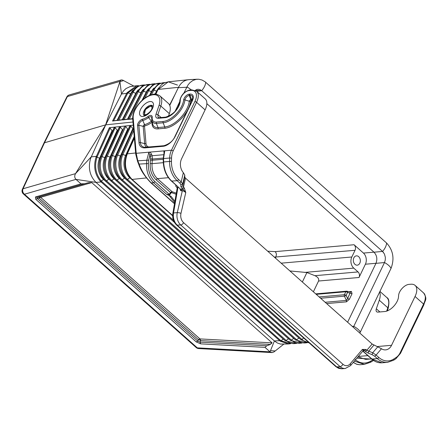 <?xml version="1.0" encoding="UTF-8"?>
<svg xmlns="http://www.w3.org/2000/svg" width="448" height="448" viewBox="0 0 448 448"><rect width="100%" height="100%" fill="white"/><g stroke="black" fill="none" stroke-linecap="round" stroke-linejoin="round"><path stroke-width="0.67" d="M133.857 86.094L122.674 80.097L121.352 79.918L120.215 80.741L105.622 124.874L44.01 142.923L66.797 96.998A4.01 1.641 26.4 0 1 67.418 96.55L44.643 142.453L23.038 188.765A4.01 3.315 -106.1 0 0 24.45 194.23L75.958 179.385L80.993 183.854L84.442 183.753L88.306 182.7L37.145 197.372L37.302 198.52L35.745 199.27L35.431 196.98L37.145 197.372L84.442 183.753M138.639 85.674L136.674 85.742L127.092 92.646L127.938 92.854L137.99 85.982M132.972 122.007L105.734 124.846L90.709 158.161C87.909 167.709 89.673 175.79 95.995 182.398L75.958 179.385C74.514 177.761 74.362 175.851 75.51 173.639L105.734 124.846L121.492 93.996L119.896 81.424L67.418 96.55A4.01 3.315 73.9 0 1 69.278 94.926A4.01 4.01 0 0 0 66.797 96.998M127.092 92.646L126.7 93.346L121.492 93.996L123.452 90.978L125.989 88.553L130.133 86.615L136.674 85.742M178.483 87.315L158.323 89.415L168.28 81.816L177.486 85.07M117.572 120.478L128.134 119.045M122.769 119.941L132.686 118.619M122.937 119.582L112.554 121.044L113.59 120.882L127.579 93.503L126.7 93.346L112.554 121.044M316.238 294.342L345.817 291.76A1.338 0.549 25.7 0 1 347.553 292.438A1.338 0.862 -77.3 0 0 346.965 291.211A1.338 0.862 -77.3 0 0 346.791 291.2A1.338 1.002 85 0 0 346.556 291.183A1.338 1.002 85 0 0 345.817 291.76L344.389 294.728A1.338 0.549 25.7 0 1 346.125 295.411L347.553 292.438L352.038 293.737L351.439 291.469L350.47 292.029L346.965 291.211A1.338 1.338 0 0 0 346.556 291.183L315.722 293.877M127.971 119.403L132.714 118.966M133.314 129.007L130.189 125.502L133.246 125.177M117.74 120.114L113.59 120.882M275.52 258.154L276.455 254.66L276.086 252.946L275.229 251.625L267.708 251.216M358.036 271.925A4.01 3.002 85 0 1 359.016 277.491L365.4 264.214A8.014 6.003 -95 0 0 363.451 253.081L354.06 244.737A4.01 3.002 -95 0 1 355.04 250.303L351.82 256.995A8.014 6.003 -95 0 0 353.769 268.128L358.036 271.925L314.933 275.688C317.996 277.127 319.2 278.908 318.556 281.025L313.376 291.794M270.312 344.45L272.093 342.866L199.942 338.912A2.671 1.73 93.1 0 1 200.609 340.631L200.032 342.132L200.693 343.846L196.258 341.914L197.814 341.163L200.032 342.132L266.773 345.789L270.312 344.45L200.609 340.631A2.671 1.254 21 0 0 198.386 339.662A2.671 1.389 131.6 0 1 199.786 338.934A2.671 1.389 131.6 0 1 199.942 338.912L40.622 197.322A2.671 2.212 73.9 0 0 38.903 196.93L39.066 198.072A2.671 1.389 131.6 0 1 40.622 197.322L91.75 182.594L88.306 182.7M100.979 156.671L114.576 127.142L109.351 127.691L110.085 128.156L97.233 156.548L96.354 156.408L96.046 157.158C93.296 166.432 94.802 174.53 100.554 181.457L103.594 179.463A1.338 0.694 131.6 0 1 103.813 179.312M111.384 155.59L124.572 126.426L125.014 126.045L125.67 126.47L128.111 129.556M289.962 343.487L281.014 340.777L280.263 341.163L279.675 340.682L274.4 340.95L270.021 351.842L197.316 347.855L24.45 194.23A4.01 2.083 -48.4 0 1 23.369 193.934A4.01 4.01 0 0 1 22.4 189.241A4.01 1.663 25 0 1 23.038 188.765L75.51 173.639L91.252 156.834L96.354 156.408L109.351 127.691M353.842 257.858A4.676 3.5 85 0 0 353.864 262.814A4.676 3.5 85 0 0 357.235 265.171A4.676 3.5 85 0 0 359.817 263.166A4.676 3.5 85 0 0 359.794 258.21A4.676 3.5 85 0 0 356.423 255.853A4.676 3.5 85 0 0 353.842 257.858M302.355 281.999L306.908 272.535L314.933 275.688M349.378 299.27L346.45 301.846L346.433 300.412L347.642 298.586L349.378 299.27L352.038 293.737M340.637 315.672A4.01 3.002 85 0 1 340.514 315.913L340.273 315.7M306.908 272.535L289.918 270.95M350.47 292.029L347.642 298.586L346.125 295.411A1.338 0.398 154.4 0 1 344.4 296.162A1.338 1.002 -95 0 1 344.389 294.728L319.161 296.934M183.831 93.15L188.082 84.857L190.047 82.561L192.92 80.478L196.106 79.369L198.755 79.234L202.042 80.013L205.128 81.794L386.602 243.029C393.159 250.236 394.638 258.681 391.042 268.352A10.69 4.402 -154.3 0 0 384.496 262.539L385.263 260.064L385.347 257.348L384.434 254.01L382.553 251.44L383.443 252.392M206.847 103.662L374.002 252.207C376.914 255.366 377.563 259.073 375.956 263.34L384.49 262.556L353.64 326.642M374.002 252.207L382.536 251.423L201.667 90.692L196.7 91.308M169.596 105.084L175.347 93.828L169.753 105.448M122.909 130.105L119.812 126.594L130.189 125.496L116.542 155.109A1.338 0.532 -155.6 0 0 116.525 155.182A18.066 13.53 -95 0 0 121.111 179.883M280.263 341.163L288.546 343.969L290.623 343.666M106.182 156.128L119.778 126.594L114.576 127.142L117.701 130.654M146.406 177.934L132.076 179.424L131.572 179.161C125.009 172.133 123.463 163.789 126.924 154.123L127.31 153.854C123.777 163.727 125.362 172.25 132.076 179.424L172.648 215.482M283.707 344.215L274.053 351.882L272.227 352.57L270.295 352.061L264.986 347.368L266.773 345.789M100.554 181.457L101.097 181.978L95.995 182.398L274.4 340.95L277.312 342.961L280.465 344.064L288.546 343.969M272.093 342.866L91.75 182.594M116.581 155.053L129.774 125.877M112.498 131.202L110.085 128.156M96.046 157.158L96.953 157.242C94.242 166.365 95.721 174.339 101.388 181.149L280.47 340.329L279.675 340.682L101.097 181.978L101.886 181.63M175.073 111.339L179.749 101.629M197.434 79.218L189.006 79.643C184.402 80.03 180.835 82.712 178.298 87.685L175.347 93.828M391.042 268.352L359.839 333.088M375.956 263.34L347.614 322.224M352.324 326.407L353.786 326.351A10.69 4.402 -154.3 0 1 360.332 332.17M201.656 90.675L200.043 89.645L198.296 89.27L196.846 89.477L195.227 90.35L201.656 90.675A10.69 5.55 131.6 0 0 205.705 82.264M180.902 184.778L180.908 186.71L182.739 185.875L182.734 183.943L180.902 184.778L179.805 183.042L181.216 181.866L182.734 183.943L184.778 175.078L184.778 177.01L185.511 178.164L372.142 344.025L381.455 348.74A10.69 8.002 -95 0 0 385.655 349.877A10.69 8.002 -95 0 0 391.552 345.296L415.05 296.475A16.033 8.327 -48.4 0 0 415.117 285.415A16.033 8.327 -48.4 0 0 410.805 284.234L408.862 284.402A8.82 4.581 131.6 0 0 398.608 295.4L398.502 296.856A11.754 6.104 131.6 0 1 384.832 311.517L378.062 312.11A5.342 2.778 -48.4 0 1 376.622 311.713A5.342 2.778 -48.4 0 1 376.331 308.784L379.282 300.199A18.704 9.71 -48.4 0 0 379.674 291.978M139.076 164.886L139.098 164.086C141.747 171.343 145.824 177.638 151.334 182.969L174.518 203.571M137.57 161.403L135.733 154.174L136.209 153.3L137.81 160.804L137.57 161.403L138.858 164.685C140.745 170.374 144.782 176.439 150.976 182.868L174.49 203.767M353.326 362.326L356.58 364.179L359.778 364.745L356.832 364.33L353.242 362.426M168.386 116.396L169.344 113.624A18.704 9.71 -48.4 0 0 168.325 103.37L159.79 95.788C154.067 92.652 154.168 94.567 151.088 94.819C147.045 96.214 143.226 98.902 139.636 102.878C134.837 108.444 132.524 113.781 132.703 118.882A1.338 1.025 175.1 0 1 133.185 118.009A17.366 9.022 -48.4 0 1 148.467 96.214A17.366 9.022 -48.4 0 1 158.995 105.543A1.338 0.717 19 0 1 160.81 106.036A18.704 9.71 -48.4 0 0 159.79 95.788M184.778 175.078L183.333 172.67A10.69 8.002 -95 0 1 181.608 158.721L205.106 109.9A16.033 8.327 -48.4 0 0 205.173 98.84L196.638 91.258L191.682 89.841A1.338 1.002 -95 0 0 190.943 90.412A14.694 7.633 -48.4 0 1 194.835 101.634A1.338 0.549 25.7 0 1 196.571 102.312A16.033 8.327 -48.4 0 0 196.638 91.258M133.185 118.009L136.209 153.3L163.834 150.886L164.679 151.39L163.542 158.558L163.638 161.941C164.018 169.949 166.74 176.361 171.814 181.177L180.55 189.157M179.805 183.042L177.178 180.706L171.455 181.076C166.398 176.271 163.682 169.943 163.302 162.086L163.212 158.698L164.237 151.805L164.679 151.39M335.983 366.716L176.63 225.098C173.477 222.006 172.206 218.109 172.833 213.405L173.544 212.962C172.85 217.952 174.121 222.062 177.352 225.299L336.706 366.912L335.983 366.716L338.593 368.329L341.757 368.794L336.706 366.912L340.11 366.615A2.671 1.389 131.6 0 0 342.927 364.269A8.014 6.003 85 0 0 350.224 363.787L362.37 349.434L363.143 350.616M365.926 349.462L362.37 349.434L364.515 350.638L365.926 349.462L366.845 350.28L365.439 351.456L364.515 350.638L363.222 350.61M184.778 177.01L182.739 185.875L184.341 188.087L182.93 189.263L185.78 192.5L183.35 190.898L180.796 190.725L180.208 189.946L180.135 188.793M185.511 178.164L183.417 187.27L182.006 188.44L182.93 189.263L181.894 189.202L182.33 190.747L177.29 212.632A10.69 8.002 85 0 0 180.757 225.002L340.11 366.615A10.69 8.002 85 0 0 345.262 368.486L350.498 365.663L363.166 350.7M373.912 345.089L368.754 351.182L368.088 353.052L372.047 354.642L372.714 352.772L376.107 355.062L374.696 356.238L372.047 354.642M377.871 346.679L372.714 352.772L368.754 351.182L366.845 350.28L372.142 344.025M357.958 356.86L365.77 359.397L371.538 358.893M382.015 362.802C378.286 363.059 374.814 361.771 371.594 358.943L382.015 362.802L387.632 362.314L393.618 360.22A1.338 0.823 57.1 0 0 393.775 359.022A20.042 15.008 85 0 1 378.728 357.398A1.338 0.694 131.6 0 1 377.322 358.574L374.696 356.238M178.002 186.894L177.918 187.494L177.201 187.981L177.15 187.286L177.761 187.97M176.305 193.172L172.094 191.699L170.447 192.522L169.266 194.382L169.814 194.774L171.002 192.914L156.055 179.732C151.833 175.694 149.878 170.296 150.203 163.531L152.04 163.66C151.715 169.921 153.507 174.916 157.416 178.651L156.055 179.732M168.414 177.694L157.416 178.651L172.094 191.699L171.83 192.735L171.002 192.914M174.686 202.602L169.747 196.297L171.002 196.291L166.762 194.449L169.266 194.382L154.98 181.686L153.619 182.767L151.334 182.969L150.836 182.56M148.753 152.779L149.873 154.84L151.586 154.291L150.147 152.079L148.753 152.779L146.843 160.014L146.597 163.43C146.238 171.506 148.579 177.951 153.619 182.767L166.762 194.449M354.34 361.127L364.319 364.347L370.39 362.314L370.742 361.127C365.288 364.168 360.08 363.642 355.118 359.554M163.201 158.088L152.438 159.029L152.286 160.244L150.455 160.115L150.612 158.754L152.438 159.029L152.107 155.725L150.388 156.279L149.873 154.84L148.68 160.143L148.434 163.559C148.07 171.13 150.254 177.173 154.98 181.686M159.768 83.244A18.099 13.558 85 0 0 148.68 90.647L151.402 91.666L149.475 95.43M154.006 88.06A16.145 12.09 85 0 0 151.402 91.666A1.338 0.566 -152.9 0 0 151.906 91.801M123.48 80.64L119.924 81.665M149.223 84.454A17.819 13.345 85 0 0 138.275 91.739L123.928 119.823M143.567 89.197A15.865 11.883 85 0 0 140.991 92.758L138.275 91.739A1.338 0.566 -152.9 0 0 137.144 91.773A1.338 0.566 -152.9 0 0 137.116 91.857M143.954 85.053A17.679 13.238 85 0 0 133.073 92.282L135.789 93.302L122.31 119.689M138.348 89.768A15.725 11.777 85 0 0 135.789 93.302A1.338 0.566 -152.9 0 0 136.293 93.43M301.308 343.05A17.819 13.345 85 0 1 291.424 340.127L293.686 338.397L114.066 178.763A15.865 11.883 -95 0 1 110.04 157.074L107.279 156.139A17.819 13.345 -95 0 0 111.798 180.499A1.338 0.694 131.6 0 1 110.734 180.718L290.36 340.346A1.338 0.694 131.6 0 0 291.424 340.127L111.798 180.499L114.066 178.763A1.338 0.694 131.6 0 1 114.279 178.623M122.427 129.707L110.04 157.074A1.338 0.532 -155.6 0 0 110.718 157.203M117.544 120.495L131.942 92.322A1.338 0.566 -152.9 0 1 133.073 92.282L118.726 120.355M165.06 82.645A18.239 13.658 85 0 0 153.882 90.104L156.604 91.123A1.338 0.566 -152.9 0 0 157.114 91.252M159.253 87.461A16.285 12.197 85 0 0 156.604 91.123L155.064 94.136M143.007 99.574L147.549 90.686A1.338 0.566 -152.9 0 1 148.68 90.647L144.866 98.106M133.129 90.334A15.585 11.676 85 0 0 130.586 93.845L117.113 120.221M127.579 93.503L127.938 92.854L130.586 93.845A1.338 0.566 -152.9 0 0 131.09 93.979M144.418 84.868L137.278 86.374L131.942 92.322A1.338 0.566 -152.9 0 0 131.914 92.4M173.477 220.31L127.506 179.458A1.338 0.694 131.6 0 1 126.442 179.676L174.384 222.281M296.016 343.37A17.679 13.238 85 0 1 286.188 340.474L288.45 338.744A15.725 11.777 85 0 0 289.47 339.562M351.439 291.469L349.048 291.682M151.547 94.674L153.882 90.104A1.338 0.566 -152.9 0 0 152.751 90.143A1.338 0.566 -152.9 0 0 152.729 90.222M296.509 343.47L285.124 340.693A1.338 0.694 131.6 0 0 286.188 340.474L106.562 180.846L108.83 179.116A1.338 0.694 131.6 0 1 109.043 178.97M288.506 338.699A1.338 0.694 131.6 0 0 288.45 338.744L108.83 179.116A15.725 11.777 -95 0 1 104.838 157.612A1.338 0.532 -155.6 0 0 105.521 157.741M355.04 250.303L274.361 257.124M160.25 83.054L152.986 84.622L147.549 90.686A1.338 0.566 -152.9 0 0 147.526 90.77M275.229 251.625L354.06 244.737M281.165 263.172L351.82 256.995M363.451 253.081L373.951 252.162M198.386 339.662L39.066 198.072L37.302 198.52L197.814 341.163L198.386 339.662M306.606 342.726A17.959 13.451 85 0 1 296.66 339.78L117.034 180.152A1.338 0.694 131.6 0 1 115.97 180.37L295.596 339.998A1.338 0.694 131.6 0 0 296.66 339.78L298.922 338.05A1.338 0.694 131.6 0 1 298.978 338.005M299.953 338.873A16.005 11.99 85 0 1 298.922 338.05L119.302 178.416A1.338 0.694 131.6 0 1 119.515 178.276M110.639 180.578A17.786 13.322 -95 0 1 106.126 156.257A1.338 0.532 -155.6 0 1 106.142 156.19A1.338 0.532 -155.6 0 1 107.279 156.139L120.462 127.019M127.506 119.151L140.991 92.758A1.338 0.566 -152.9 0 0 141.501 92.887M125.67 126.47L112.482 155.596L115.242 156.531A16.005 11.99 -95 0 0 119.302 178.416L117.034 180.152A17.959 13.451 -95 0 1 112.482 155.596A1.338 0.532 -155.6 0 0 111.345 155.652A1.338 0.532 -155.6 0 0 111.322 155.719A17.926 13.429 -95 0 0 115.875 180.23M154.498 83.849A17.959 13.451 85 0 0 143.478 91.19L146.199 92.21A1.338 0.566 -152.9 0 0 146.703 92.344M148.786 88.626A16.005 11.99 85 0 0 146.199 92.21L141.96 100.503M127.943 119.426L142.346 91.23A1.338 0.566 -152.9 0 1 143.478 91.19L129.125 119.286M154.974 83.658L147.75 85.21L142.346 91.23A1.338 0.566 -152.9 0 0 142.318 91.314M105.403 180.925A17.646 13.216 -95 0 1 100.923 156.794A1.338 0.532 -155.6 0 1 100.94 156.727A1.338 0.532 -155.6 0 1 102.077 156.677L115.259 127.562M283.27 339.052A1.338 0.694 131.6 0 0 283.214 339.091L281.014 340.777L280.47 340.329M172.648 215.83L129.774 177.722A16.285 12.197 -95 0 1 125.642 155.456L122.881 154.521A18.239 13.658 -95 0 0 127.506 179.458L129.774 177.722A1.338 0.694 131.6 0 1 129.993 177.576M134.215 136.511L125.642 155.456A1.338 0.532 -155.6 0 0 126.325 155.585M365.4 264.214L375.978 263.29M359.016 277.491L318.556 281.025M346.45 301.846L326.631 303.576M304.713 272.418L353.769 268.128M284.228 339.903A15.585 11.676 85 0 1 283.214 339.091L103.594 179.463A15.585 11.676 -95 0 1 99.641 158.15A1.338 0.532 -155.6 0 0 100.318 158.278M155.893 94.175L157.926 89.701M174.49 222.46L124.538 178.069L122.27 179.805A1.338 0.694 131.6 0 1 121.206 180.023L300.832 339.651A1.338 0.694 131.6 0 0 301.896 339.433L122.27 179.805A18.099 13.558 -95 0 1 117.678 155.058L120.439 155.994A1.338 0.532 -155.6 0 0 121.117 156.128M124.751 177.929A1.338 0.694 131.6 0 0 124.538 178.069A16.145 12.09 -95 0 1 120.439 155.994L132.838 128.61M132.076 179.424L131.572 179.161M126.924 154.123L127.31 153.854L126.924 154.123M134.366 138.27L127.31 153.854L135.632 152.986M172.648 215.723L131.678 179.318C124.74 171.864 123.161 163.442 126.946 154.05L134.322 137.749L126.986 153.983M275.016 350.935L270.486 350.689M200.693 343.846L264.986 347.368M35.745 199.27L196.258 341.914M35.431 196.98L80.993 183.854M198.677 348.566A4.01 4.01 0 0 1 196.235 347.558A4.01 2.083 -48.4 0 0 197.316 347.855A4.01 2.593 93.1 0 0 198.677 348.566L271.807 352.576M294.711 339.214A15.865 11.883 85 0 1 293.686 338.397A1.338 0.694 131.6 0 1 293.742 338.352M320.628 298.239L344.4 296.162L346.433 300.412L325.164 302.271M97.233 156.548L96.953 157.242L99.641 158.15L112.022 130.799M308.851 342.602A18.099 13.558 85 0 1 301.896 339.433L303.716 338.038M126.442 179.676C119.818 172.609 118.25 164.237 121.744 154.571A1.338 0.532 -155.6 0 1 122.881 154.521L133.711 130.598M114.162 127.523L100.94 156.727C97.552 166.096 99.075 174.21 105.498 181.065A1.338 0.694 131.6 0 0 106.562 180.846A17.679 13.238 -95 0 1 102.077 156.677L104.838 157.612L117.225 130.25M126.347 179.536A18.206 13.636 -95 0 1 121.727 154.638A1.338 0.532 -155.6 0 1 121.744 154.571L133.532 128.531M121.783 154.515L133.538 128.554M115.92 156.666A1.338 0.532 -155.6 0 1 115.242 156.531L127.635 129.158M130.872 125.922L117.678 155.058A1.338 0.532 -155.6 0 0 116.542 155.109C113.075 164.702 114.632 173.006 121.206 180.023M152.124 108.114A5.079 2.638 -48.4 0 0 150.226 106.355A5.079 2.638 -48.4 0 0 144.866 110.818A5.079 2.638 -48.4 0 0 146.21 114.694A5.079 2.638 -48.4 0 0 146.278 114.688M186.665 87.265L178.298 87.685M186.85 86.89A10.69 4.402 25.7 0 1 191.167 89.886M386.602 243.029A10.69 5.55 131.6 0 1 382.553 251.44M391.552 345.296L377.49 346.528M423.903 304.713L400.523 353.298A1.338 0.549 -154.3 0 0 400.198 352.643L423.584 304.058A16.033 8.327 -48.4 0 0 423.651 292.998C427.823 299.628 424.883 300.082 423.903 304.713A1.338 0.549 25.7 0 0 423.584 304.058L415.05 296.475M376.331 308.784L379.893 311.948M379.282 300.199L387.817 307.782A18.704 9.71 -48.4 0 0 386.803 297.528L379.938 291.43M148.68 160.143L137.81 160.804L139.098 164.086L148.434 163.559M161.118 117.522L157.853 114.626L160.81 106.036L169.344 113.624M180.303 99.91A7.482 3.886 131.6 0 1 189.006 90.58A1.338 1.002 85 0 1 189.739 90.009C184.43 91.448 181.126 94.97 179.822 100.576A1.338 0.946 4.1 0 1 180.303 99.91L180.197 101.371A13.093 6.798 131.6 0 1 164.97 117.695L158.2 118.289C155.977 118.283 155.254 116.9 156.044 114.134L157.853 114.626L158.144 117.555L159.583 117.947M205.106 109.9L196.571 102.312L173.191 150.903A14.694 11.004 85 0 0 171.545 158.054L169.658 158.021L169.579 161.42L171.466 161.454L171.545 158.054M183.333 172.67L181.216 181.866L178.59 179.536A20.042 15.008 -95 0 1 171.466 161.454M163.638 161.941L163.716 162.221L163.638 161.941L169.579 161.42A21.375 16.01 -95 0 0 177.178 180.706A1.338 0.694 -48.4 0 0 178.59 179.536M173.191 150.903A1.338 0.549 -154.3 0 0 171.455 150.22A16.033 12.006 85 0 0 169.658 158.021L163.542 158.558M194.835 101.634L171.455 150.22L163.834 150.886L163.968 152.639M139.02 142.766L137.536 125.496A4.777 2.481 -48.4 0 1 142.666 119.162A12.589 6.535 -48.4 0 0 147.997 116.497A4.777 2.481 -48.4 0 1 152.219 117.387A11.25 5.841 -48.4 0 0 156.397 122.041L163.167 121.453A17.668 9.173 131.6 0 0 183.658 99.971A4.777 2.481 131.6 0 1 189.202 94.164L190.019 94.091A8.786 4.564 131.6 0 1 192.343 100.8L175.297 136.22A11.458 5.953 -48.4 0 1 163.206 146.294L145.275 147.857A16.806 8.725 -48.4 0 1 139.02 142.766A1.338 1.025 175.1 0 1 140.336 142.548L138.852 125.272A1.338 1.025 175.1 0 0 137.536 125.496M140.515 109.53A9.083 4.715 131.6 0 1 150.102 101.55A9.083 4.715 131.6 0 1 152.51 108.483A9.083 4.715 131.6 0 1 142.923 116.469A9.083 4.715 131.6 0 1 140.515 109.53M189.006 90.58L190.943 90.412M156.044 114.134L158.995 105.543M142.666 119.162A1.338 0.918 -103.1 0 0 142.738 120.473L144.592 124.617A1.31 0.678 -48.4 0 0 143.186 126.353L144.67 143.623L140.336 142.548A15.646 8.126 -48.4 0 0 144.738 147.286A15.646 8.126 -48.4 0 0 145.891 147.308M146.16 147.286A1.338 1.002 85 0 0 146.009 147.286A1.338 1.002 85 0 0 145.275 147.857M164.091 145.723A1.338 1.002 85 0 0 163.94 145.718A1.338 1.002 85 0 0 163.206 146.294M144.738 147.286L163.94 145.718C169.546 143.853 173.214 140.75 174.95 136.399A1.338 0.549 25.7 0 1 175.297 136.22M174.95 136.399L191.996 100.979A1.338 0.549 25.7 0 1 192.343 100.8M151.984 120.926A1.31 0.678 -48.4 0 0 151.39 121.212A16.061 8.338 -48.4 0 1 144.592 124.617A1.338 0.918 -103.1 0 1 144.665 125.927L144.502 126.129A1.338 1.025 175.1 0 1 143.186 126.353L138.852 125.272A3.623 1.882 -48.4 0 1 142.738 120.473A13.748 7.14 -48.4 0 0 148.557 117.561A3.623 1.882 -48.4 0 1 151.732 117.622L151.743 118.014A1.338 0.93 5.6 0 0 151.76 118.238A12.41 6.446 -48.4 0 0 151.861 120.366L152.667 123.978A14.722 7.644 -48.4 0 0 158.01 127.546L164.78 126.958A21.134 10.976 131.6 0 0 189.297 101.259L184.968 99.893A3.623 1.882 131.6 0 1 189.168 95.491L189.986 95.418A7.633 3.965 131.6 0 1 192.758 97.266L191.996 100.979M189.202 94.164A1.338 1.002 -95 0 0 189.168 95.491L190.814 99.669A1.338 1.002 -95 0 1 190.786 100.996L190.607 101.181A1.338 0.918 -173.3 0 1 189.297 101.259A1.31 0.678 131.6 0 1 190.814 99.669L191.632 99.596L189.986 95.418A1.338 1.002 -95 0 1 190.019 94.091M152.219 117.387A1.338 0.93 5.6 0 0 151.743 118.014L151.861 120.366A12.41 6.446 -48.4 0 0 156.363 123.374L163.134 122.78A18.822 9.772 131.6 0 0 184.968 99.893A1.338 0.918 -173.3 0 0 183.658 99.971M190.607 101.181A22.294 11.575 131.6 0 1 164.752 128.285A1.338 1.002 -95 0 0 164.78 126.958L163.134 122.78A1.338 1.002 -95 0 1 163.167 121.453M152.27 122.192A1.338 0.93 5.6 0 1 152.09 122.31A15.882 8.249 -48.4 0 0 157.982 128.878A1.338 1.002 -95 0 0 158.01 127.546L156.363 123.374A1.338 1.002 -95 0 1 156.397 122.041M152.09 122.31L151.956 122.282A1.338 0.42 -126.8 0 0 151.39 121.212L148.557 117.561A1.338 0.42 -126.8 0 1 147.997 116.497M190.786 100.996L191.604 100.923A1.338 1.002 -95 0 0 191.632 99.596A5.314 2.761 131.6 0 1 192.517 99.68M144.502 126.129L145.986 143.405A1.338 1.025 175.1 0 1 144.67 143.623A13.334 6.922 -48.4 0 0 146.832 147.213M191.604 100.923A4.161 2.162 131.6 0 1 192.018 100.929M157.982 128.878L164.752 128.285M144.665 125.927A17.214 8.943 -48.4 0 0 151.956 122.282M145.986 143.405A12.174 6.322 -48.4 0 0 148.988 147.028M143.937 115.298A6.412 3.332 131.6 0 1 143.987 110.897A6.412 3.332 131.6 0 1 150.752 105.258A6.412 3.332 131.6 0 1 152.454 105.711L151.81 108.842C150.45 113.148 143.248 116.312 143.926 115.293L143.959 115.321M362.981 350.918L363.787 350.846M350.224 363.787A2.671 1.422 40.2 0 1 350.498 365.663M184.341 188.087L185.78 192.5L180.975 213.377A8.014 6.003 85 0 0 183.574 222.65A2.671 1.389 131.6 0 1 180.757 225.002L176.63 225.098M342.927 364.269L183.574 222.65M171.455 181.076L180.527 189.14M181.894 189.202L180.942 189.286L181.373 190.831M180.908 186.71L182.006 188.44M378.728 357.398L376.107 355.062L381.455 348.74M368.088 353.052L365.439 351.456M400.198 352.643A14.694 11.004 -95 0 1 396.038 357.56L393.775 359.022M358.299 356.451L367.853 355.617M356.86 358.148L370.126 359.016M372.764 359.901L370.742 361.127M387.632 362.314A21.375 16.01 85 0 1 377.322 358.574L371.958 359.038L362.908 351.002M395.629 358.842A1.338 0.823 -122.9 0 0 395.881 358.758A1.338 0.823 -122.9 0 0 396.038 357.56M372.82 360.836L373.285 360.27M180.975 213.377A2.671 0.706 -167 0 0 177.29 212.632L173.544 212.962L177.918 187.494L178.606 187.432M168.812 195.524L169.814 194.774M150.612 158.754L150.388 156.279M150.455 160.115L150.203 163.531M373.542 360.45L370.608 362.247L364.319 364.347L359.778 364.745M171.002 196.291L174.91 201.298M175.795 184.934L175.739 186.11L177.044 187.774M176.126 194.236L171.83 192.735M163.481 154.734L152.107 155.725L151.586 154.291M163.229 159.286L152.286 160.244L152.04 163.66L163.324 162.674M180.197 101.371A1.338 0.946 -175.9 0 0 179.721 102.032C178.186 109.402 173.516 114.436 165.71 117.124L158.939 117.712L158.2 118.289M164.97 117.695A1.338 1.002 -95 0 1 165.71 117.124M386.803 297.528C389.049 298.547 389.486 302.198 388.125 308.482A1.338 0.717 19 0 0 387.817 307.782L386.669 311.125M121.257 79.946L69.278 94.926M155.635 94.153L157.954 89.611C162.484 82.32 164.181 83.093 168.28 81.816L187.678 79.794M122.741 119.963L137.144 91.773L142.514 85.792L149.699 84.263M150.203 95.133L152.751 90.143L158.228 84.034L165.542 82.454M110.734 180.718C104.261 173.813 102.726 165.631 106.142 156.19L119.37 126.974M124.572 126.426L111.345 155.652C107.901 165.166 109.446 173.41 115.97 180.37M196.235 347.558L23.369 193.934M22.4 189.241L44.01 142.923M301.806 343.151L290.36 340.346M105.498 181.065L285.124 340.693M307.11 342.832L295.596 339.998M309.316 343.017L300.832 339.651M152.522 105.991L150.965 105.784L145.415 109.502L144.222 115.332M415.117 285.415L423.651 292.998M135.733 154.174L132.703 118.882M371.594 358.943L362.802 351.131M400.523 353.298L395.881 358.758L393.618 360.22M341.757 368.794L345.262 368.486M169.747 196.297L174.686 202.625M172.833 213.405L177.201 187.981M179.822 100.576L179.721 102.032M189.739 90.009L191.682 89.841M388.125 308.482L387.29 310.901"/></g></svg>

